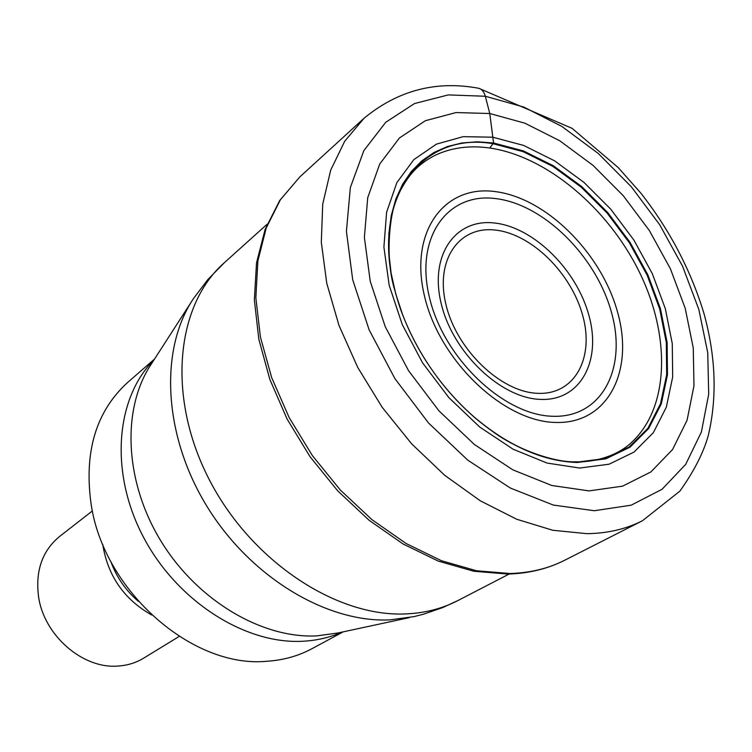 <?xml version="1.0" encoding="UTF-8"?>
<svg xmlns="http://www.w3.org/2000/svg" width="752" height="752" viewBox="0 0 752 752"><rect width="100%" height="100%" fill="white"/><g stroke="black" fill="none" stroke-linecap="round" stroke-linejoin="round"><path stroke-width="1.13" d="M589.032 490.896L551.789 485.491L512.836 469.85L474.437 444.526L438.952 410.846L408.58 370.736L385.221 326.65L370.247 281.323L364.382 237.5L367.719 197.682L379.741 164.002L399.415 138.001L425.378 120.705L456.05 112.556L489.768 113.524L524.868 123.178L559.779 140.793L593.046 165.384L623.333 195.783L649.455 230.704L670.38 268.727L685.222 308.339L693.259 347.922L693.974 385.795L687.074 420.236L672.579 449.517L650.837 471.974L622.59 486.159L589.032 490.896M425.651 360.424C411.41 337.836 401.164 314.543 394.913 290.563C369.852 198.03 422.257 130.914 493.35 143.782L523.138 151.669L552.861 166.399L581.24 187.182L607.09 213.023L629.377 242.774L647.162 275.204L659.683 308.95L666.328 342.621L666.667 374.712L660.51 403.758L647.914 428.292L629.245 446.942L605.21 458.523L576.84 462.142C549.392 461.446 521.155 451.097 492.109 431.084C517.282 449.94 555.117 462.677 575.759 461.803C592.83 462.527 617.43 456.567 632.479 441.546C669.637 406.221 670.521 334.894 639.031 271.369C607.56 207.768 546.61 156.341 489.749 148.012L493.566 143.002L477.464 141.808L462.01 142.965L447.431 146.527L433.979 152.487L421.891 160.806L411.372 171.409L402.649 184.174L395.89 198.942L391.256 215.495L388.869 233.599L388.822 252.963L391.134 273.258L395.815 294.135L402.799 315.229C418.046 353.854 441.048 387.111 471.814 415.001C507.139 445.541 542.324 461.361 577.367 462.48L605.83 458.842L629.95 447.214L648.675 428.499L661.299 403.88L667.475 374.731L667.127 342.527L660.453 308.752L647.886 274.884L630.035 242.351L607.682 212.496L581.738 186.571L553.265 165.722L523.448 150.926L493.566 143.002L489.768 113.524L485.322 96.256C483.893 91.321 481.383 88.614 477.793 88.125M154.517 359.08L127.737 382.373C95.908 411.4 83.735 452.225 91.218 504.855C104.133 591.147 192.305 668.161 266.246 661.309C282.959 660.303 298.196 656.101 311.958 648.694L343.194 631.859M92.383 510.937L59.502 536.533C42.225 550.906 35.25 570.965 38.568 596.721C44.001 635.44 82.701 668.97 117.744 666.065C127.257 665.501 135.886 662.869 143.641 658.16L179.183 636.427M485.322 96.256L448.305 94.912L414.502 103.55L385.757 122.266L363.855 150.616L350.347 187.549L346.418 231.362L352.697 279.744L369.138 329.874L394.932 378.651L428.546 423.019L467.847 460.205L510.326 488.029L553.34 505.071L594.362 510.73L631.191 505.184L662.07 489.27L685.721 464.332L701.381 432.024L708.704 394.18L707.745 352.697L698.834 309.439L682.562 266.217L659.701 224.745L631.21 186.637L598.188 153.417L561.904 126.468L523.759 107.047L485.322 96.256M642.481 520.732C626.125 529.051 607.644 533.365 587.068 533.685L552.739 530.263L516.709 519.247L480.274 500.785L444.789 475.386L411.682 443.868L382.26 407.415L357.717 367.408L338.992 325.456L326.744 283.213L321.311 242.276L322.721 204.149L330.701 170.121L344.717 141.226L364.071 118.233C398.015 90.315 436.245 80.332 478.742 88.285L572.065 128.329L618.182 167.546L640.958 193.264C669.91 230.309 690.919 270.41 703.994 313.584C715.848 356.833 717.276 397.479 708.29 435.511C703.543 452.61 694.096 471.128 679.949 491.075L642.481 520.732L564.808 560.193C547.851 568.785 528.994 573.409 508.267 574.049M507.92 574.058L473.769 571.247L438.463 561.171L403.185 544.044L369.194 520.356L337.742 490.887L310.021 456.69L287.095 419.043L269.827 379.365L258.81 339.161L254.355 299.888L256.517 262.899L265.118 229.407L279.735 200.464L299.747 176.993L280.43 199.694L266.236 227.95L257.88 260.982L255.849 297.792L260.436 337.122L271.641 377.551L289.144 417.548L312.353 455.552L340.365 490.069L372.09 519.773L406.249 543.593L441.509 560.748L476.552 570.768L510.129 573.522C530.32 572.902 548.546 568.465 564.808 560.193M402.799 315.229C400.233 308.781 397.601 300.556 394.913 290.563C383.877 256.178 390.288 206.086 399.669 191.873C409.191 174.013 417.633 164.65 434.637 155.523C451.097 147.655 469.474 145.145 489.749 148.012M471.814 415.001C476.947 419.682 483.715 425.04 492.109 431.084C471.88 416.777 453.7 398.974 437.579 377.673M579.632 468.045L547.061 463.063L513.127 449.226L479.767 427.07L448.972 397.742L422.605 362.906L402.282 324.629L389.169 285.243L383.905 247.051L386.603 212.233L396.859 182.623L413.844 159.621L436.414 144.14L463.213 136.657L492.795 137.202L523.712 145.456L554.544 160.806L583.956 182.398L610.765 209.206L633.87 240.057L652.322 273.681L665.332 308.677L672.269 343.608L672.683 376.931L666.366 407.114L653.356 432.644L634.03 452.084L609.101 464.2L579.632 468.045M267.167 224.19L224.218 262.824C176.062 305.19 166.671 396.219 208.595 478.319C250.19 560.503 335.947 617.42 406.052 613.905C425.087 613.049 442.355 608.612 457.855 600.585L509.151 574.03M457.855 600.585L442.693 607.578L423.743 614.121L414.032 616.612L389.912 619.883C326.274 622.985 249.41 576.605 206.227 505.175C162.902 433.801 159.537 348.373 193.762 298.177L207.872 279.528L224.218 262.824M191.215 302.135L151.603 363.601C121.796 407.509 124.08 480.067 160.279 539.992C196.385 599.955 261.499 638.702 316.761 635.891L337.939 632.987L409.426 617.608M342.169 632.075C330.062 637.452 316.94 640.507 302.793 641.249L302.624 641.259C244.776 644.417 176.57 600.857 143.106 536.467C109.425 472.134 115.676 398.109 153.944 359.964M110.798 561.453C116.504 577.179 125.706 590.489 138.415 601.374M151.669 615.004C123.986 599.278 107.677 575.684 102.714 544.241M495.399 191.619C444.347 184.362 408.768 231.823 424.57 296.401C439.6 360.941 503.52 421.59 555.474 422.445C607.682 424.288 634.462 371.281 617.58 312.174C601.384 253.057 546.29 197.964 495.399 191.619M552.974 416.279C602.061 417.943 627.375 368.048 611.432 312.249C596.139 256.441 544.034 204.469 496.066 198.641L495.756 198.603C447.666 192.108 414.531 237.124 429.533 297.801C443.812 358.431 503.746 415.301 552.664 416.27L552.974 416.279M540.256 399.387C500.55 398.146 452.685 352.387 441.217 303.648C429.157 254.872 455.665 218.052 494.835 223.053L495.013 223.071C534.07 227.499 576.803 270.024 588.966 315.605C601.675 361.195 580.3 401.248 540.444 399.397L540.256 399.387M495.671 230.112C531.852 234.098 571.576 273.559 582.8 315.849C594.541 358.159 574.566 395.138 537.68 393.324L537.511 393.315C500.766 392.055 456.652 349.821 446.021 304.833C434.835 259.797 459.209 225.572 495.502 230.093L495.671 230.112M299.747 176.993L364.071 118.233"/></g></svg>
